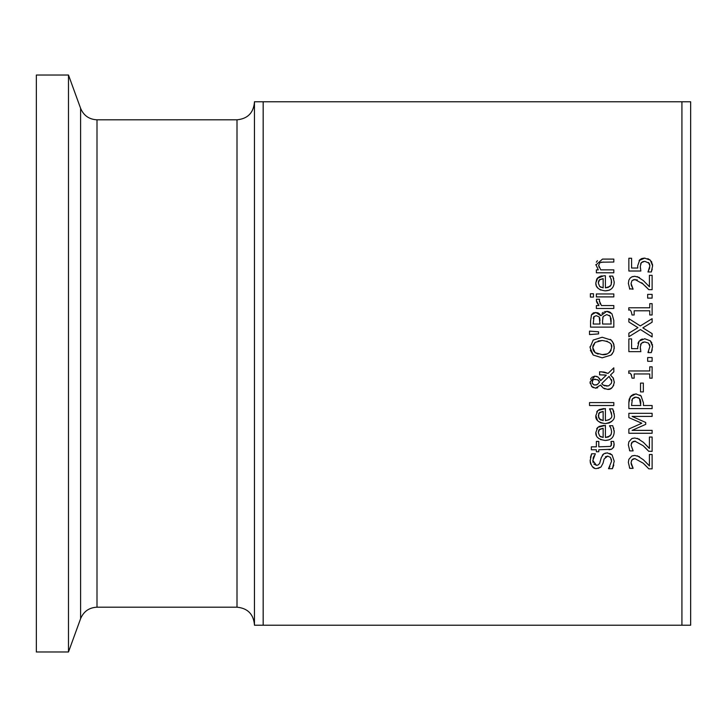 <?xml version="1.0" encoding="UTF-8"?>
<svg xmlns="http://www.w3.org/2000/svg" width="727" height="727" viewBox="0 0 727 727"><rect width="100%" height="100%" fill="white"/><g stroke="black" fill="none" stroke-linecap="round" stroke-linejoin="round"><path stroke-width="1.09" d="M643.304 261.429L641.35 262.611L640.278 266.418L640.841 271.017L628.855 271.017L628.855 258.258L631.59 258.258L631.59 268.018L637.788 268.018L637.661 265.909L639.778 259.766M639.787 259.757L641.723 258.567L644.258 258.13M640.278 266.418L640.442 268.717M644.831 261.293L641.35 262.611L640.587 264.01M652.237 269.19L651.292 271.98L647.993 271.98L649.911 265.837L649.529 263.892M649.147 263.201L644.713 261.293M649.238 269.244L649.738 267.536M647.993 271.753L648.702 270.499M651.292 261.311L651.901 262.402M652.383 263.819L652.61 265.891L651.292 271.98M647.821 258.648L650.329 260.175L652.61 265.891M639.115 260.52L644.731 258.121L650.329 260.175M649.911 265.837L648.502 262.483M604.991 453.221L607.727 452.903M609.853 453.43L612.116 454.993L614.233 461.3M602.338 455.266L603.328 454.157M593.877 464.044L596.467 465.307L597.921 465.062M590.442 457.392L591.642 453.784L595.34 453.784L592.814 460.5L593.087 462.508M594.05 455.856L593.078 458.31M613.797 465.016L612.416 468.697L608.535 468.697L611.552 461.291L610.489 457.41L607.672 456.102L604.11 458.973L603.047 463.172L600.993 467.016L596.794 468.524C593.505 469.088 591.287 466.48 590.133 460.7L590.142 460.473M594.504 468.115L592.314 466.607M590.76 464.208L590.197 461.881M600.993 467.016L598.076 468.424M607.672 456.102L605.382 456.81M611.552 461.291L611.28 459.01M608.535 468.47L609.926 466.652M590.133 460.7L591.642 453.784M592.814 460.5L596.467 465.307L597.921 465.062L599.611 463.499L601.32 457.501L603.764 453.821L607.181 452.876L612.116 454.993M614.233 461.063L612.416 468.697M609.053 439.871L605.182 440.453L600.429 439.535M614.17 430.548L614.215 431.674C614.015 437.318 611.007 440.253 605.182 440.453C598.485 439.481 595.377 436.791 595.867 432.383L597.812 427.331L605.391 425.395L605.391 437.481L610.017 435.973M598.866 438.608L597.485 437.272M596.476 435.6L595.867 432.383M596.658 428.812L597.812 427.331M598.966 426.476L603.783 425.395M598.721 430.375L598.285 432.556L599.657 436.046L603.146 437.481L603.146 428.258L599.639 429.257L598.285 432.556L599.657 436.046L601.129 437.018M613.497 427.667L613.852 428.83M610.098 435.882L611.189 434.264L611.643 431.711L610.871 428.13L609.535 425.713L612.743 425.713L614.215 431.674M605.391 437.481L608.299 437.018L611.053 434.573L611.643 431.711L610.871 428.13L609.535 425.886M603.146 428.258L599.084 429.802M614.106 443.706L613.488 447.514L611.507 449.259M611.334 445.524L611.025 441.416L613.661 441.416L614.151 444.679L613.706 447.078L611.498 449.259L598.794 449.768L598.794 451.749L596.358 451.749L596.358 449.768L591.342 449.768L591.342 446.832L596.358 446.832L596.358 441.416L598.794 441.416L598.794 446.832L610.498 446.414L611.589 443.943L611.025 441.589M611.28 449.341L609.008 449.759M611.88 421.306L609.29 422.95L605.182 423.623L600.666 422.805L598.157 421.169M614.151 413.563L614.215 414.835C615.224 419.352 612.207 422.278 605.182 423.623C598.303 422.487 595.195 419.797 595.867 415.553L597.812 410.501L605.391 408.556L605.391 420.642L609.126 419.788M597.503 420.46L595.867 415.553M596.667 411.955L597.812 410.501M598.966 409.646L603.783 408.556M599.139 418.616L603.146 420.642L603.146 411.427L599.639 412.418L598.285 415.726L599.657 419.206L601.138 420.188M598.703 413.572L598.603 417.643M613.324 410.355L613.852 411.991M611.416 412.918L609.535 408.874L612.743 408.874L614.215 414.835M605.391 420.642C610.426 419.606 612.507 417.68 611.643 414.872L610.189 409.992M611.643 414.872L611.434 412.981M603.146 411.427L599.084 412.972M596.476 376.332L598.057 377.04L600.675 380.621L606.327 375.132L599.602 374.832L599.602 371.779L603.992 372.06M604.482 372.151L608.063 373.414L613.815 367.835L613.815 371.833L610.48 375.023L613.406 378.276L614.288 382.647M606.327 375.132L603.074 374.868M599.502 378.394L600.62 380.466M590.542 379.258L591.151 378.131M591.823 377.34L594.886 376.132L598.057 377.04M597.721 387.764L595.449 388.182L591.533 386.355M590.233 383.656L590.06 382.011L594.886 376.132M593.386 387.727L592.196 386.991M601.72 386.582L600.638 385.046L595.449 388.182M605.037 388.972L603.146 387.973L600.638 385.046M613.742 385.183L612.179 387.527L610.18 388.845L607.427 389.345L603.146 387.973M613.015 377.622L614.306 382.093C613.215 387.482 610.925 389.899 607.427 389.345M606.554 386.119L608.89 385.719L611.38 383.302L611.761 381.239L609.099 376.377L601.747 383.556L602.319 384.292M603.228 385.074L605.046 385.91M611.761 381.239L611.543 379.603M609.099 376.377L601.747 383.556L603.374 385.183L608.135 385.955M597.221 384.638L599.566 382.093L598.775 380.666M598.621 380.494L597.676 379.748L593.941 379.376M592.241 383.329L593.841 384.856L596.376 385.01M592.868 380.057L592.123 382.965M599.566 382.093L597.676 379.748M601.111 371.779L608.063 373.414M595.186 379.185L593.805 379.421L592.351 380.775L592.241 383.329L594.432 385.037L597.412 384.519M591.742 386.573L590.06 382.011M613.815 371.833L610.48 375.023M613.815 402.585L613.815 405.521L589.515 405.521L589.515 402.585L613.815 402.585M594.077 316.445L593.187 324.024L599.993 324.024L599.221 316.954L596.222 315.654L593.795 316.836L593.296 318.444M599.993 320.516L599.675 317.826M602.583 320.389L602.583 324.024L611.18 324.024L610.198 316.236L606.8 314.555L603.183 316.445L602.701 318.008M610.198 316.236L609.335 315.318M611.18 321.516L610.953 318.099M602.011 313.382L603.21 312.283M604.61 311.629L605.209 311.474M593.95 312.701L597.63 312.737M597.985 312.883L599.421 313.837M599.72 314.137L600.884 315.691L606.672 311.338L607.836 311.42M591.278 315.264L592.06 313.982M592.859 313.228L593.668 312.801M608.69 311.592L610.744 312.61M599.221 316.954L596.222 315.654L593.795 316.836M603.183 316.445L602.583 320.516M606.672 311.338L611.934 313.746L613.815 320.443L613.815 327.114L590.551 327.114L590.551 320.952L591.496 314.846L595.795 312.428L600.766 315.691M612.488 353.586L611.134 355.058L602.183 357.829L593.214 355.04L590.06 347.551L593.214 340.045L602.183 337.255L611.134 340.045L613.533 343.371L614.27 348.497M593.214 340.045L602.183 337.255M610.326 339.418L611.134 340.045M612.234 341.181L614.051 345.08M614.27 346.597L613.606 351.55L611.134 355.058L602.183 357.829M602.183 354.603C607.009 355.258 610.162 352.904 611.625 347.533C612.497 343.862 609.353 341.517 602.183 340.481L595.149 342.381L592.741 347.533L595.149 352.695L602.183 354.603L606.763 353.958M609.199 352.677L609.826 352.113M610.044 351.886L611.143 350.15M593.35 350.541L595.149 352.695L598.13 354.113M592.796 346.588L592.987 349.542M590.06 347.551L590.097 346.588M593.214 355.04L590.36 350.241M595.149 342.381L592.978 345.616M602.183 340.481L598.103 340.981M611.625 347.533L611.316 345.389M607.245 341.29L606.781 341.127M596.358 296.898L596.358 293.953L613.815 293.953L613.815 296.898L596.358 296.898M589.515 331.112L598.566 331.794L598.566 333.902L589.515 334.584L589.515 331.112L598.566 331.794M598.712 280.786L598.285 282.939L599.657 286.429L603.146 287.865L603.146 278.641L599.293 279.959M599.748 286.511L601.12 287.401M610.144 277.141L609.535 276.096L612.743 276.096L614.215 282.058C614.033 287.692 611.016 290.618 605.182 290.845C598.575 289.946 595.468 287.256 595.867 282.776L596.749 279.041M611.234 279.468L610.171 277.178M610.117 286.256L611.189 284.648L611.425 280.168M597.176 278.405L603.783 275.778L605.391 275.778L605.391 287.865L610.008 286.365M595.867 282.776L597.812 277.723L600.248 276.278M600.266 276.269L602.165 275.869M600.829 290.091L599.911 289.673M598.094 288.337L596.64 286.347M596.322 285.593L595.913 283.73M610.144 289.782L609.517 290.073M609.017 290.273L605.182 290.845M603.146 278.641L599.639 279.641L598.285 282.939L599.657 286.429M605.391 287.865L608.29 287.401L611.034 284.993L611.643 282.094L610.871 278.514L609.535 276.269M612.743 276.096L613.724 278.759M596.467 301.423L596.449 299.233L599.502 299.233L599.448 301.841M599.375 300.896L601.429 305.549L613.815 305.549L613.815 308.484L596.358 308.484L596.358 305.549L598.957 305.549L596.776 302.377M599.502 299.379L599.375 300.969M599.92 303.377L600.238 303.995M598.957 305.549L596.358 300.424M596.331 262.183L597.449 260.648M595.886 265.037L602.483 259.094L613.815 259.094L613.815 262.038L601.211 262.202M603.864 262.038L599.957 262.601L598.657 265.337L599.13 267.345M599.957 262.601L598.657 265.337L600.766 269.862L613.815 269.862L613.815 272.798L596.358 272.798L596.358 269.862L598.303 269.862L595.867 264.564M593.45 293.744L593.45 297.079L590.397 297.079L590.397 293.744L593.45 293.744M647.148 446.051L649.42 448.459L649.42 437.036L652.119 437.036L652.119 451.385L648.657 451.203M637.279 438.317L643.386 442.316L649.42 448.459M632.326 438.381L634.753 437.999L639.415 439.199M632.336 441.989L631.063 445.16L633.081 450.894L629.764 450.894L629.464 450.204M635.398 441.18L631.999 442.316L631.318 443.506M648.82 451.385L643.222 445.76L634.925 441.162L633.226 441.462M647.693 450.186L644.922 447.359M629.764 450.894L628.364 444.933L628.855 441.843L631.836 438.572L634.753 437.999M631.063 445.16L633.081 450.722M647.021 463.372L649.42 465.916L649.42 454.493L652.119 454.493L652.119 468.842L648.82 468.842L643.222 463.217L634.925 458.619L633.244 458.91M647.53 467.479L644.349 464.271M632.844 459.1L631.327 460.945M634.925 458.619L631.999 459.773L631.063 462.617L631.272 464.299M631.281 464.335L633.081 468.352L629.764 468.352L629.446 467.615M631.063 462.617L633.081 468.179M645.894 462.199L646.348 462.663M637.27 455.774L643.386 459.773L649.42 465.916M632.363 455.82L634.753 455.456L639.415 456.656M629.764 468.352L628.364 462.39L628.855 459.328L631.818 456.038L634.753 455.456M629.218 399.141L631.527 395.334M632.772 394.525L636.334 393.916M628.855 402.494L629.146 399.468M639.951 395.052L641.359 396.288M632.708 398.423L631.745 400.459M635.961 397.124L632.417 398.805L631.536 405.512L640.805 405.512L639.415 398.441L635.961 397.124L633.935 397.505M639.415 398.441L637.952 397.46M640.805 403.403L640.632 400.977M640.387 399.977L640.151 399.432M652.119 405.512L652.119 408.601L628.855 408.601L628.855 402.758L630.309 396.669L635.871 393.898L641.032 395.933L643.45 402.894L643.45 405.512L652.119 405.512M652.119 413.318L652.119 416.407L632.081 416.407L645.712 422.478L645.712 424.368L632.081 430.375L652.119 430.375L652.119 433.265L628.855 433.265L628.855 429.039L641.805 423.232L628.855 417.616L628.855 413.318L652.119 413.318M645.712 424.368L632.081 430.375M641.805 423.232L628.855 417.616M640.523 391.898L640.523 383.093L643.35 383.093L643.35 391.898L640.523 391.898M652.119 366.826L652.119 378.176L649.747 378.176L649.747 373.951L634.153 373.951L634.153 378.176L632.017 378.176C631.281 373.942 630.209 372.342 628.782 373.369L628.782 370.952L649.747 370.952L649.747 366.826L652.119 366.826M631.59 375.168L631.027 374.241M647.666 361.283L647.666 357.548L652.119 357.548L652.119 361.283L647.666 361.283M637.688 347.542L639.115 341.154L644.731 338.755L650.329 340.809L651.91 343.053M652.383 344.434L652.501 345.071M650.329 340.809L652.61 346.525L651.292 352.613L647.993 352.613L648.593 351.359M652.237 349.814L651.292 352.613M647.993 352.386L649.911 346.47L649.511 344.48M649.911 346.47L648.502 343.108L644.713 341.926L641.35 343.244L640.587 344.643M643.286 342.063L642.704 342.253M640.214 340.036L642.377 339.009M637.979 343.408L638.551 341.99M641.35 343.244L640.278 347.052L640.841 351.65L628.855 351.65L628.855 338.891L631.59 338.891L631.59 348.651L637.788 348.651L637.661 346.543M640.278 347.052L640.469 349.569M628.855 318.662L640.314 325.932L652.119 318.662L652.119 322.206L642.841 327.859L652.119 333.629L652.119 336.964L640.469 329.558L628.855 336.737L628.855 333.193L637.961 327.65L628.855 321.997L628.855 318.662L640.314 325.932L652.119 318.662M628.855 333.193L637.961 327.65M642.841 327.859L652.119 333.629M652.119 303.65L652.119 315L649.747 315L649.747 310.783L634.153 310.783L634.153 315L632.017 315C631.281 310.747 630.2 309.139 628.782 310.193L628.782 307.785L649.747 307.785L649.747 303.65L652.119 303.65M647.666 298.106L647.666 294.38L652.119 294.38L652.119 298.106L647.666 298.106M637.279 276.614L643.386 280.613L649.42 286.765L649.42 275.333L652.119 275.333L652.119 289.682L648.82 289.682L641.705 282.73M648.529 289.373L645.212 285.956M637.288 279.868L633.235 279.759M643.222 284.066L634.925 279.468L631.999 280.613L631.063 283.457L631.272 285.138M631.999 280.613L631.063 283.457L633.081 289.192L629.546 288.71M631.309 285.284L633.081 289.019M632.399 276.66L634.753 276.296L639.415 277.505M628.373 283.639L628.837 280.204L630.064 278.168L631.808 276.887L634.753 276.296M629.764 289.192L628.364 283.239M681.926 101.78L254.45 101.78L254.45 625.22L690.65 625.22L690.65 101.78L681.926 101.78L681.926 625.22M690.65 363.5L690.65 605.418M68.483 75.026L36.35 75.026L36.35 651.974L68.483 651.974L68.483 75.026L80.606 108.332L80.606 618.668C83.669 611.416 89.13 607.59 97 607.19L97 119.81L237.002 119.81L237.002 607.19C247.598 608.226 253.414 614.042 254.45 624.638M263.174 625.22L263.174 101.78M237.002 119.81C247.598 118.774 253.414 112.958 254.45 102.362M97 607.19L237.002 607.19M80.606 108.332C83.669 115.584 89.13 119.41 97 119.81M80.606 618.668L68.483 651.974"/></g></svg>
